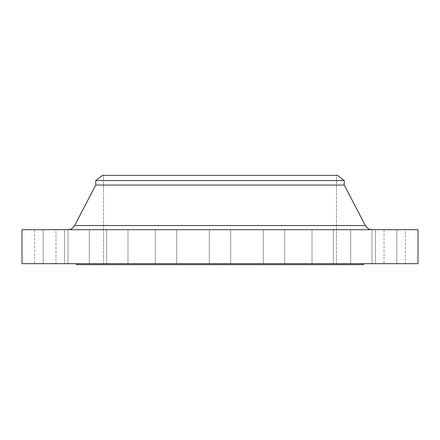 <?xml version="1.0" encoding="UTF-8"?>
<svg xmlns="http://www.w3.org/2000/svg" width="440" height="440" viewBox="0 0 440 440"><rect width="100%" height="100%" fill="white"/><g stroke="black" fill="none" stroke-linecap="round" stroke-linejoin="round"><path stroke-width="0.33" stroke-dasharray="2.2 1.65" d="M67.986 229.708L89.337 229.708L89.337 263.676L67.986 263.676L67.986 229.708L89.337 229.708L89.337 263.676L67.986 263.676L67.986 229.708L89.337 229.708L67.986 229.708L89.337 229.708L67.986 229.708L67.986 263.676L89.337 263.676L67.986 263.676L89.337 263.676L67.986 263.676L89.337 263.676L89.337 229.708L67.986 229.708L67.986 263.676L89.337 263.676L89.337 229.708L67.986 229.708M106.634 229.708L127.985 229.708L127.985 263.676L106.634 263.676L106.634 229.708L127.985 229.708L127.985 263.676L106.634 263.676L106.634 229.708L127.985 229.708L106.634 229.708L127.985 229.708L106.634 229.708L106.634 263.676L127.985 263.676L106.634 263.676L127.985 263.676L106.634 263.676L127.985 263.676L127.985 229.708L106.634 229.708L106.634 263.676L127.985 263.676L127.985 229.708L106.634 229.708M155.337 229.708L176.688 229.708L176.688 263.676L155.337 263.676L155.337 229.708L176.688 229.708L176.688 263.676L155.337 263.676L155.337 229.708L176.688 229.708L155.337 229.708L176.688 229.708L155.337 229.708L155.337 263.676L176.688 263.676L155.337 263.676L176.688 263.676L155.337 263.676L176.688 263.676L176.688 229.708L155.337 229.708L155.337 263.676L176.688 263.676L176.688 229.708L155.337 229.708M209.325 229.708L230.676 229.708L230.676 263.676L209.325 263.676L209.325 229.708L230.676 229.708L230.676 263.676L209.325 263.676L209.325 229.708L418 229.708L22 229.708L230.676 229.708L209.325 229.708L230.676 229.708L209.325 229.708L209.325 263.676L220 263.676L22 263.676L418 263.676L209.325 263.676L230.676 263.676L209.325 263.676L230.676 263.676L230.676 229.708L209.325 229.708L209.325 263.676L230.676 263.676L230.676 229.708L209.325 229.708M263.312 229.708L284.664 229.708L284.664 263.676L263.312 263.676L263.312 229.708L284.664 229.708L284.664 263.676L263.312 263.676L263.312 229.708L284.664 229.708L263.312 229.708L284.664 229.708L263.312 229.708L263.312 263.676L284.664 263.676L263.312 263.676L284.664 263.676L263.312 263.676L284.664 263.676L284.664 229.708L263.312 229.708L263.312 263.676L284.664 263.676L284.664 229.708L263.312 229.708M312.015 229.708L333.366 229.708L333.366 263.676L312.015 263.676L312.015 229.708L333.366 229.708L333.366 263.676L312.015 263.676L312.015 229.708L333.366 229.708L312.015 229.708L333.366 229.708L312.015 229.708L312.015 263.676L333.366 263.676L312.015 263.676L333.366 263.676L312.015 263.676L333.366 263.676L333.366 229.708L312.015 229.708L312.015 263.676L333.366 263.676L333.366 229.708L312.015 229.708M350.664 229.708L372.014 229.708L372.014 263.676L350.664 263.676L350.664 229.708L372.014 229.708L372.014 263.676L350.664 263.676L350.664 229.708L372.014 229.708L350.664 229.708L372.014 229.708L350.664 229.708L350.664 263.676L372.014 263.676L350.664 263.676L372.014 263.676L350.664 263.676L372.014 263.676L372.014 229.708L350.664 229.708L350.664 263.676L372.014 263.676L372.014 229.708L350.664 229.708M375.48 229.708L396.831 229.708L396.831 263.676L375.48 263.676L375.48 229.708L396.831 229.708L396.831 263.676L375.48 263.676L375.48 229.708L396.831 229.708L375.48 229.708L396.831 229.708L375.48 229.708L375.48 263.676L396.831 263.676L375.48 263.676L396.831 263.676L375.48 263.676L396.831 263.676L396.831 229.708L375.48 229.708L375.48 263.676L396.831 263.676L396.831 229.708L375.48 229.708M384.032 229.708L405.383 229.708L405.383 263.676L384.032 263.676L384.032 229.708L405.383 229.708L384.032 229.708L384.032 263.676L405.383 263.676L384.032 263.676L405.383 263.676L405.383 229.708L384.032 229.708M43.169 229.708L64.521 229.708L64.521 263.676L43.169 263.676L43.169 229.708L64.521 229.708L64.521 263.676L43.169 263.676L43.169 229.708L64.521 229.708L43.169 229.708L64.521 229.708L43.169 229.708L43.169 263.676L64.521 263.676L43.169 263.676L64.521 263.676L43.169 263.676L64.521 263.676L64.521 229.708L43.169 229.708L43.169 263.676L64.521 263.676L64.521 229.708L43.169 229.708M34.617 229.708L55.968 229.708L55.968 263.676L34.617 263.676L34.617 229.708L55.968 229.708L34.617 229.708L34.617 263.676L55.968 263.676L34.617 263.676L55.968 263.676L55.968 229.708L34.617 229.708M365.354 225.533L74.646 225.533M67.766 229.708L372.235 229.708L67.766 229.708M363.649 263.676L76.351 263.676L363.649 263.676M103.532 175.351L336.468 175.351L336.468 264.649L103.532 264.649L103.532 175.351L103.532 264.649L336.468 264.649L336.468 175.351L103.532 175.351M363.649 264.649L76.351 264.649L363.649 264.649M103.532 264.649L336.468 264.649L103.532 264.649M76.351 263.676L362.956 263.676L76.351 263.676M336.468 225.533L103.532 225.533M95.766 185.059L344.234 185.059L95.766 185.059M95.766 180.565L344.234 180.565L95.766 180.565M102.559 175.351L337.442 175.351L102.559 175.351M336.468 175.351L231.418 175.351L336.468 175.351"/><path stroke-width="0.66" d="M103.532 225.533L74.646 225.533L95.766 185.059L95.766 180.565L102.559 175.351L337.442 175.351L344.234 180.565L344.234 185.059L365.354 225.533A7.766 7.766 0 0 0 372.235 229.708A7.766 7.766 0 0 1 365.354 225.533L344.234 185.059L344.234 180.565L337.442 175.351L102.559 175.351L95.766 180.565L344.234 180.565L95.766 180.565L95.766 185.059L344.234 185.059L95.766 185.059L74.646 225.533A7.766 7.766 0 0 1 67.766 229.708A7.766 7.766 0 0 0 74.646 225.533L336.468 225.533M418 263.676L418 229.708L22 229.708L22 263.676L418 263.676L22 263.676L22 229.708L418 229.708L418 263.676M363.649 264.649L363.649 263.676L363.649 264.649L76.351 264.649L363.649 264.649M76.351 263.676L76.351 264.649L76.351 263.676M74.646 225.533L365.354 225.533"/></g></svg>
